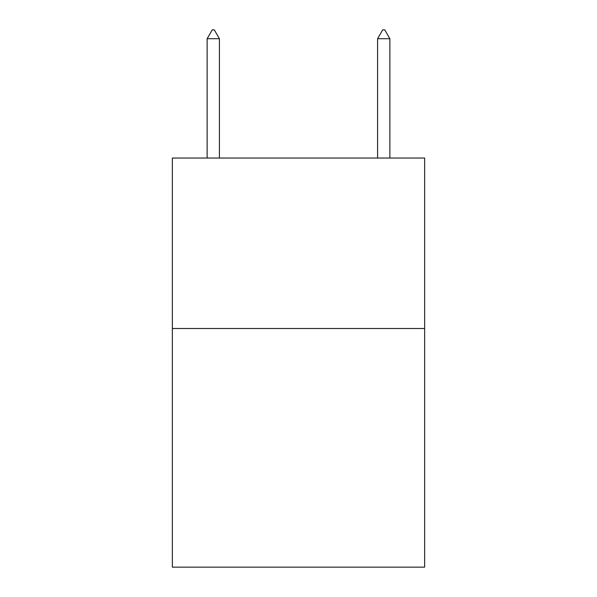 <?xml version="1.0" encoding="UTF-8"?>
<svg xmlns="http://www.w3.org/2000/svg" width="597" height="597" viewBox="0 0 597 597"><rect width="100%" height="100%" fill="white"/><g stroke="black" fill="none" stroke-linecap="round" stroke-linejoin="round"><path stroke-width="0.9" d="M424.646 328.499L424.646 567.15L172.354 567.15L172.354 158.041L424.646 158.041L424.646 328.499L172.354 328.499M219.405 38.715L214.293 29.85L212.248 29.85L207.129 38.715L219.405 38.715L219.405 158.041M207.129 38.715L207.129 158.041M382.707 29.85L384.752 29.85L389.871 38.715L377.595 38.715L382.707 29.85M389.871 158.041L389.871 38.715M377.595 158.041L377.595 38.715"/></g></svg>
